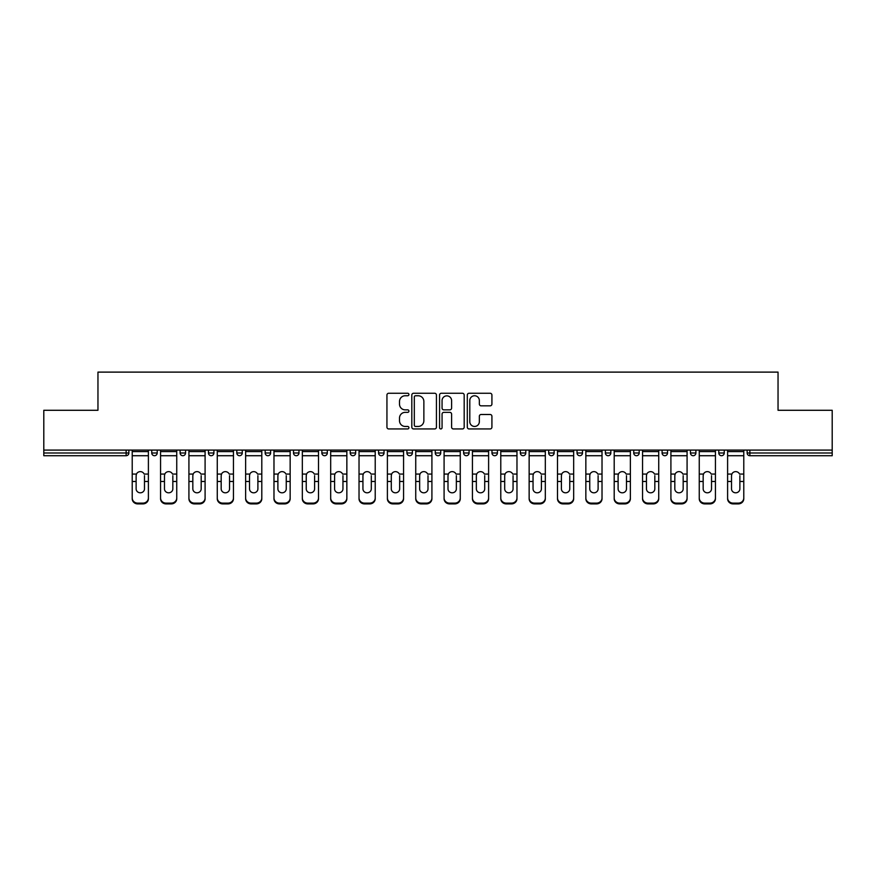 <?xml version="1.0" encoding="UTF-8"?>
<svg xmlns="http://www.w3.org/2000/svg" width="876" height="876" viewBox="0 0 876 876"><rect width="100%" height="100%" fill="white"/><g stroke="black" fill="none" stroke-linecap="round" stroke-linejoin="round"><path stroke-width="1.31" d="M408.917 394.507A1.248 1.248 0 0 0 407.668 393.258L388.714 393.258A1.785 1.785 0 0 0 386.94 395.043L386.94 427.16A1.785 1.785 0 0 0 388.714 428.944L407.668 428.944A1.248 1.248 0 0 0 408.917 427.696A1.248 1.248 0 0 0 407.668 426.448L405.216 426.448A5.705 5.705 0 0 1 399.511 420.732L399.511 418.06A5.705 5.705 0 0 1 405.216 412.355L407.668 412.355A1.248 1.248 0 0 0 408.917 411.107A1.248 1.248 0 0 0 407.668 409.858L405.216 409.858A5.705 5.705 0 0 1 399.511 404.143L399.511 401.471A5.705 5.705 0 0 1 405.216 395.755L407.668 395.755A1.248 1.248 0 0 0 408.917 394.507M490.133 405.84A1.785 1.785 0 0 0 491.918 404.055L491.918 395.043A1.785 1.785 0 0 0 490.133 393.258L469.087 393.258A1.785 1.785 0 0 0 467.302 395.043L467.302 427.16A1.785 1.785 0 0 0 469.087 428.944L490.133 428.944A1.785 1.785 0 0 0 491.918 427.16L491.918 416.275A1.785 1.785 0 0 0 490.133 414.49L481.121 414.49A1.785 1.785 0 0 0 479.347 416.275L479.347 421.674A4.774 4.774 0 0 1 474.573 426.448A4.774 4.774 0 0 1 469.799 421.674L469.799 400.529A4.774 4.774 0 0 1 474.573 395.755A4.774 4.774 0 0 1 479.347 400.529L479.347 404.055A1.785 1.785 0 0 0 481.121 405.84L490.133 405.84M43.8 450.089L43.8 410.286L97.959 410.286L97.959 372.114L778.041 372.114L778.041 410.286L832.2 410.286L832.2 450.089L43.8 450.089L43.8 452.991L126.133 452.991L126.133 450.089M436.434 395.043A1.785 1.785 0 0 0 434.66 393.258L413.603 393.258A1.785 1.785 0 0 0 411.819 395.043L411.819 427.16A1.785 1.785 0 0 0 413.603 428.944L434.66 428.944A1.785 1.785 0 0 0 436.434 427.16L436.434 395.043M441.34 393.258L462.397 393.258A1.785 1.785 0 0 1 464.181 395.043L464.181 427.16A1.785 1.785 0 0 1 462.397 428.944L453.385 428.944A1.785 1.785 0 0 1 451.6 427.16L451.6 414.14A1.785 1.785 0 0 0 449.815 412.355L443.847 412.355A1.785 1.785 0 0 0 442.062 414.14L442.062 427.696A1.248 1.248 0 0 1 440.814 428.944A1.248 1.248 0 0 1 439.566 427.696L439.566 395.043A1.785 1.785 0 0 1 441.34 393.258M126.133 455.717A2.727 2.727 0 0 0 128.86 452.991L126.133 452.991L126.133 455.717A2.727 2.727 0 0 0 128.86 452.991L128.86 450.089L128.86 452.991A2.727 2.727 0 0 1 126.133 455.717L43.8 455.717L43.8 452.991M832.2 450.089L832.2 455.717L749.867 455.717A2.727 2.727 0 0 1 747.14 452.991L747.14 450.089L747.14 452.991L832.2 452.991M151.756 450.089L151.756 452.991L151.756 450.089M154.483 455.717A2.727 2.727 0 0 1 151.756 452.991A2.727 2.727 0 0 0 154.483 455.717A2.727 2.727 0 0 0 157.209 452.991L157.209 450.089L157.209 452.991A2.727 2.727 0 0 1 154.483 455.717A2.727 2.727 0 0 1 151.756 452.991L157.209 452.991A2.727 2.727 0 0 1 154.483 455.717M180.106 450.089L180.106 452.991L180.106 450.089M185.559 450.089L185.559 452.991L185.559 450.089M208.455 450.089L208.455 452.991L208.455 450.089M213.908 450.089L213.908 452.991A2.727 2.727 0 0 1 211.182 455.717A2.727 2.727 0 0 1 208.455 452.991A2.727 2.727 0 0 0 211.182 455.717A2.727 2.727 0 0 0 213.908 452.991A2.727 2.727 0 0 1 211.182 455.717A2.727 2.727 0 0 1 208.455 452.991L213.908 452.991M236.816 450.089L236.816 452.991L236.816 450.089M242.258 450.089L242.258 452.991L242.258 450.089M265.165 450.089L265.165 452.991L265.165 450.089M270.618 450.089L270.618 452.991L270.618 450.089M298.968 450.089L298.968 452.991L293.515 452.991A2.727 2.727 0 0 0 296.241 455.717A2.727 2.727 0 0 1 293.515 452.991L293.515 450.089M321.864 450.089L321.864 452.991L321.864 450.089M327.317 450.089L327.317 452.991L327.317 450.089M350.214 450.089L350.214 452.991L350.214 450.089M355.667 450.089L355.667 452.991L355.667 450.089M378.574 450.089L378.574 452.991L378.574 450.089M384.027 450.089L384.027 452.991A2.727 2.727 0 0 1 381.301 455.717A2.727 2.727 0 0 1 378.574 452.991A2.727 2.727 0 0 0 381.301 455.717A2.727 2.727 0 0 1 378.574 452.991L384.027 452.991A2.727 2.727 0 0 1 381.301 455.717M406.924 450.089L406.924 452.991L406.924 450.089M412.377 450.089L412.377 452.991L412.377 450.089M435.273 450.089L435.273 452.991L435.273 450.089M440.727 450.089L440.727 452.991A2.727 2.727 0 0 1 438 455.717A2.727 2.727 0 0 1 435.273 452.991L440.727 452.991A2.727 2.727 0 0 1 438 455.717A2.727 2.727 0 0 0 440.727 452.991M463.623 450.089L463.623 452.991L463.623 450.089M469.076 450.089L469.076 452.991L469.076 450.089M491.973 450.089L491.973 452.991L491.973 450.089M497.426 450.089L497.426 452.991L497.426 450.089M525.786 450.089L525.786 452.991A2.727 2.727 0 0 1 523.06 455.717A2.727 2.727 0 0 1 520.333 452.991L520.333 450.089M554.136 450.089L554.136 452.991A2.727 2.727 0 0 1 551.409 455.717A2.727 2.727 0 0 1 548.683 452.991L548.683 450.089M582.485 450.089L582.485 452.991A2.727 2.727 0 0 1 579.759 455.717A2.727 2.727 0 0 1 577.032 452.991L577.032 450.089M610.835 450.089L610.835 452.991A2.727 2.727 0 0 1 608.108 455.717A2.727 2.727 0 0 1 605.382 452.991L605.382 450.089M636.458 455.717A2.727 2.727 0 0 0 639.184 452.991L639.184 450.089L639.184 452.991A2.727 2.727 0 0 1 636.458 455.717A2.727 2.727 0 0 1 633.742 452.991L633.742 450.089M667.545 450.089L667.545 452.991A2.727 2.727 0 0 1 664.818 455.717A2.727 2.727 0 0 1 662.092 452.991L662.092 450.089M690.441 450.089L690.441 452.991L690.441 450.089M695.894 450.089L695.894 452.991A2.727 2.727 0 0 1 693.168 455.717A2.727 2.727 0 0 1 690.441 452.991L695.894 452.991A2.727 2.727 0 0 1 693.168 455.717M721.517 455.717A2.727 2.727 0 0 0 724.244 452.991L724.244 450.089L724.244 452.991A2.727 2.727 0 0 1 721.517 455.717A2.727 2.727 0 0 1 718.791 452.991L718.791 450.089M182.832 455.717A2.727 2.727 0 0 1 180.106 452.991A2.727 2.727 0 0 0 182.832 455.717A2.727 2.727 0 0 0 185.559 452.991A2.727 2.727 0 0 1 182.832 455.717A2.727 2.727 0 0 1 180.106 452.991L185.559 452.991A2.727 2.727 0 0 1 182.832 455.717M239.542 455.717A2.727 2.727 0 0 1 236.816 452.991A2.727 2.727 0 0 0 239.542 455.717A2.727 2.727 0 0 0 242.258 452.991A2.727 2.727 0 0 1 239.542 455.717A2.727 2.727 0 0 1 236.816 452.991L242.258 452.991A2.727 2.727 0 0 1 239.542 455.717M267.892 455.717A2.727 2.727 0 0 1 265.165 452.991A2.727 2.727 0 0 0 267.892 455.717A2.727 2.727 0 0 0 270.618 452.991A2.727 2.727 0 0 1 267.892 455.717A2.727 2.727 0 0 1 265.165 452.991L270.618 452.991A2.727 2.727 0 0 1 267.892 455.717M296.241 455.717A2.727 2.727 0 0 0 298.968 452.991A2.727 2.727 0 0 1 296.241 455.717A2.727 2.727 0 0 1 293.515 452.991M324.591 455.717A2.727 2.727 0 0 1 321.864 452.991A2.727 2.727 0 0 0 324.591 455.717A2.727 2.727 0 0 0 327.317 452.991A2.727 2.727 0 0 1 324.591 455.717A2.727 2.727 0 0 1 321.864 452.991L327.317 452.991A2.727 2.727 0 0 1 324.591 455.717M352.94 455.717A2.727 2.727 0 0 1 350.214 452.991L355.667 452.991A2.727 2.727 0 0 1 352.94 455.717A2.727 2.727 0 0 0 355.667 452.991A2.727 2.727 0 0 1 352.94 455.717M409.65 455.717A2.727 2.727 0 0 1 406.924 452.991A2.727 2.727 0 0 0 409.65 455.717A2.727 2.727 0 0 0 412.377 452.991A2.727 2.727 0 0 1 409.65 455.717A2.727 2.727 0 0 1 406.924 452.991L412.377 452.991A2.727 2.727 0 0 1 409.65 455.717M466.35 455.717A2.727 2.727 0 0 1 463.623 452.991L469.076 452.991A2.727 2.727 0 0 1 466.35 455.717A2.727 2.727 0 0 0 469.076 452.991M494.699 455.717A2.727 2.727 0 0 1 491.973 452.991A2.727 2.727 0 0 0 494.699 455.717A2.727 2.727 0 0 0 497.426 452.991A2.727 2.727 0 0 1 494.699 455.717A2.727 2.727 0 0 1 491.973 452.991L497.426 452.991A2.727 2.727 0 0 1 494.699 455.717M415.563 395.755A1.248 1.248 0 0 0 414.315 397.014L414.315 425.199A1.248 1.248 0 0 0 415.563 426.448L418.159 426.448A5.705 5.705 0 0 0 423.864 420.732L423.864 401.471A5.705 5.705 0 0 0 418.159 395.755L415.563 395.755M451.6 400.617A4.774 4.774 0 0 0 446.826 395.853A4.774 4.774 0 0 0 442.062 400.617L442.062 408.074A1.785 1.785 0 0 0 443.847 409.858L449.815 409.858A1.785 1.785 0 0 0 451.6 408.074L451.6 400.617M144.485 475.668L144.485 481.482L148.394 481.482L148.394 450.089M132.221 482.249L132.221 498.729L132.221 474.069L136.459 474.069L136.13 475.668L136.459 474.069A4.183 4.008 0 0 1 144.157 474.069L148.394 474.069M148.394 482.249L148.394 498.729A5.453 5.157 180 0 1 142.941 503.886L142.941 503.12A5.453 5.157 0 0 0 148.394 497.962L148.394 481.482M144.485 488.852A4.183 3.953 180 0 1 140.302 492.805A4.183 3.953 180 0 1 136.13 488.852A4.183 3.953 180 0 0 140.302 492.805A4.183 3.953 180 0 0 144.485 488.852L144.485 481.482M136.13 488.852L136.13 475.668M132.221 497.962A5.453 5.157 0 0 0 137.674 503.12L137.674 503.886L142.941 503.886M137.674 503.886A5.453 5.157 180 0 1 132.221 498.729M137.674 503.12L142.941 503.12M132.221 474.069L132.221 450.089M148.394 497.962L148.394 498.729M172.835 475.668L172.835 481.482L176.744 481.482L176.744 450.089M160.571 482.249L160.571 498.729L160.571 474.069L164.808 474.069L164.48 475.668L164.808 474.069A4.183 4.008 0 0 1 172.506 474.069L176.744 474.069M176.744 482.249L176.744 498.729A5.453 5.157 180 0 1 171.291 503.886L171.291 503.12A5.453 5.157 0 0 0 176.744 497.962L176.744 481.482M172.835 488.852A4.183 3.953 180 0 1 168.652 492.805A4.183 3.953 180 0 1 164.48 488.852A4.183 3.953 180 0 0 168.652 492.805A4.183 3.953 180 0 0 172.835 488.852L172.835 481.482M201.184 475.668L201.184 481.482L205.094 481.482L205.094 450.089M188.92 482.249L188.92 498.729L188.92 474.069L193.158 474.069L192.829 475.668L193.158 474.069A4.183 4.008 0 0 1 200.856 474.069L205.094 474.069M205.094 482.249L205.094 498.729A5.453 5.157 180 0 1 199.64 503.886L199.64 503.12A5.453 5.157 0 0 0 205.094 497.962L205.094 481.482M201.184 488.852A4.183 3.953 180 0 1 197.012 492.805A4.183 3.953 180 0 1 192.829 488.852A4.183 3.953 180 0 0 197.012 492.805A4.183 3.953 180 0 0 201.184 488.852L201.184 481.482M229.545 475.668L229.545 481.482L233.454 481.482L233.454 450.089M217.27 482.249L217.27 498.729L217.27 474.069L221.519 474.069L221.179 475.668L221.519 474.069A4.183 4.008 0 0 1 229.205 474.069L233.454 474.069M233.454 482.249L233.454 498.729A5.453 5.157 180 0 1 228.001 503.886L228.001 503.12A5.453 5.157 0 0 0 233.454 497.962L233.454 481.482M229.545 488.852A4.183 3.953 180 0 1 225.362 492.805A4.183 3.953 180 0 1 221.179 488.852A4.183 3.953 180 0 0 225.362 492.805A4.183 3.953 180 0 0 229.545 488.852L229.545 481.482M257.894 475.668L257.894 481.482L261.804 481.482L261.804 450.089M245.63 482.249L245.63 498.729L245.63 474.069L249.868 474.069L249.529 475.668L249.868 474.069A4.183 4.008 0 0 1 257.555 474.069L261.804 474.069M261.804 482.249L261.804 498.729A5.453 5.157 180 0 1 256.35 503.886L256.35 503.12A5.453 5.157 0 0 0 261.804 497.962L261.804 481.482M257.894 488.852A4.183 3.953 180 0 1 253.711 492.805A4.183 3.953 180 0 1 249.529 488.852A4.183 3.953 180 0 0 253.711 492.805A4.183 3.953 180 0 0 257.894 488.852L257.894 481.482M286.244 475.668L286.244 481.482L290.153 481.482L290.153 450.089M273.98 482.249L273.98 498.729L273.98 474.069L278.218 474.069L277.889 475.668L278.218 474.069A4.183 4.008 0 0 1 285.915 474.069L290.153 474.069M290.153 482.249L290.153 498.729A5.453 5.157 180 0 1 284.7 503.886L284.7 503.12A5.453 5.157 0 0 0 290.153 497.962L290.153 481.482M286.244 488.852A4.183 3.953 180 0 1 282.061 492.805A4.183 3.953 180 0 1 277.889 488.852A4.183 3.953 180 0 0 282.061 492.805A4.183 3.953 180 0 0 286.244 488.852L286.244 481.482M164.48 488.852L164.48 475.668M160.571 497.962A5.453 5.157 0 0 0 166.024 503.12L166.024 503.886L171.291 503.886M166.024 503.886A5.453 5.157 180 0 1 160.571 498.729M166.024 503.12L171.291 503.12M160.571 474.069L160.571 450.089M176.744 497.962L176.744 498.729M192.829 488.852L192.829 475.668M188.92 497.962A5.453 5.157 0 0 0 194.373 503.12L194.373 503.886L199.64 503.886M194.373 503.886A5.453 5.157 180 0 1 188.92 498.729M194.373 503.12L199.64 503.12M188.92 474.069L188.92 450.089M205.094 497.962L205.094 498.729M221.179 488.852L221.179 475.668M217.27 497.962A5.453 5.157 0 0 0 222.723 503.12L222.723 503.886L228.001 503.886M222.723 503.886A5.453 5.157 180 0 1 217.27 498.729M222.723 503.12L228.001 503.12M217.27 474.069L217.27 450.089M233.454 497.962L233.454 498.729M249.529 488.852L249.529 475.668M245.63 497.962A5.453 5.157 0 0 0 251.073 503.12L251.073 503.886L256.35 503.886M251.073 503.886A5.453 5.157 180 0 1 245.63 498.729M251.073 503.12L256.35 503.12M245.63 474.069L245.63 450.089M261.804 497.962L261.804 498.729M277.889 488.852L277.889 475.668M273.98 497.962A5.453 5.157 0 0 0 279.433 503.12L279.433 503.886L284.7 503.886M279.433 503.886A5.453 5.157 180 0 1 273.98 498.729M279.433 503.12L284.7 503.12M273.98 474.069L273.98 450.089M290.153 497.962L290.153 498.729M314.594 475.668L314.594 481.482L318.503 481.482L318.503 450.089M302.329 482.249L302.329 498.729L302.329 474.069L306.567 474.069L306.239 475.668L306.567 474.069A4.183 4.008 0 0 1 314.265 474.069L318.503 474.069M318.503 482.249L318.503 498.729A5.453 5.157 180 0 1 313.05 503.886L313.05 503.12A5.453 5.157 0 0 0 318.503 497.962L318.503 481.482M314.594 488.852A4.183 3.953 180 0 1 310.422 492.805A4.183 3.953 180 0 1 306.239 488.852A4.183 3.953 180 0 0 310.422 492.805A4.183 3.953 180 0 0 314.594 488.852L314.594 481.482M306.239 488.852L306.239 475.668M302.329 497.962A5.453 5.157 0 0 0 307.783 503.12L307.783 503.886L313.05 503.886M307.783 503.886A5.453 5.157 180 0 1 302.329 498.729M307.783 503.12L313.05 503.12M302.329 474.069L302.329 450.089M318.503 497.962L318.503 498.729M342.954 475.668L342.954 481.482L346.852 481.482L346.852 450.089M330.679 482.249L330.679 498.729L330.679 474.069L334.917 474.069L334.588 475.668L334.917 474.069A4.183 4.008 0 0 1 342.615 474.069L346.852 474.069M346.852 482.249L346.852 498.729A5.453 5.157 180 0 1 341.399 503.886L341.399 503.12A5.453 5.157 0 0 0 346.852 497.962L346.852 481.482M342.954 488.852A4.183 3.953 180 0 1 338.771 492.805A4.183 3.953 180 0 1 334.588 488.852A4.183 3.953 180 0 0 338.771 492.805A4.183 3.953 180 0 0 342.954 488.852L342.954 481.482M334.588 488.852L334.588 475.668M330.679 497.962A5.453 5.157 0 0 0 336.132 503.12L336.132 503.886L341.399 503.886M336.132 503.886A5.453 5.157 180 0 1 330.679 498.729M336.132 503.12L341.399 503.12M330.679 474.069L330.679 450.089M346.852 497.962L346.852 498.729M371.304 475.668L371.304 481.482L375.213 481.482L375.213 450.089M359.029 482.249L359.029 498.729L359.029 474.069L363.277 474.069L362.938 475.668L363.277 474.069A4.183 4.008 0 0 1 370.964 474.069L375.213 474.069M375.213 482.249L375.213 498.729A5.453 5.157 180 0 1 369.76 503.886L369.76 503.12A5.453 5.157 0 0 0 375.213 497.962L375.213 481.482M371.304 488.852A4.183 3.953 180 0 1 367.121 492.805A4.183 3.953 180 0 1 362.938 488.852A4.183 3.953 180 0 0 367.121 492.805A4.183 3.953 180 0 0 371.304 488.852L371.304 481.482M362.938 488.852L362.938 475.668M359.029 497.962A5.453 5.157 0 0 0 364.482 503.12L364.482 503.886L369.76 503.886M364.482 503.886A5.453 5.157 180 0 1 359.029 498.729M364.482 503.12L369.76 503.12M359.029 474.069L359.029 450.089M375.213 497.962L375.213 498.729M399.653 475.668L399.653 481.482L403.562 481.482L403.562 450.089M387.389 482.249L387.389 498.729L387.389 474.069L391.627 474.069L391.287 475.668L391.627 474.069A4.183 4.008 0 0 1 399.314 474.069L403.562 474.069M403.562 482.249L403.562 498.729A5.453 5.157 180 0 1 398.109 503.886L398.109 503.12A5.453 5.157 0 0 0 403.562 497.962L403.562 481.482M399.653 488.852A4.183 3.953 180 0 1 395.47 492.805A4.183 3.953 180 0 1 391.287 488.852A4.183 3.953 180 0 0 395.47 492.805A4.183 3.953 180 0 0 399.653 488.852L399.653 481.482M391.287 488.852L391.287 475.668M387.389 497.962A5.453 5.157 0 0 0 392.842 503.12L392.842 503.886L398.109 503.886M392.842 503.886A5.453 5.157 180 0 1 387.389 498.729M392.842 503.12L398.109 503.12M387.389 474.069L387.389 450.089M403.562 497.962L403.562 498.729M428.003 475.668L428.003 481.482L431.912 481.482L431.912 450.089M415.739 482.249L415.739 498.729L415.739 474.069L419.976 474.069L419.648 475.668L419.976 474.069A4.183 4.008 0 0 1 427.674 474.069L431.912 474.069M431.912 482.249L431.912 498.729A5.453 5.157 180 0 1 426.459 503.886L426.459 503.12A5.453 5.157 0 0 0 431.912 497.962L431.912 481.482M428.003 488.852A4.183 3.953 180 0 1 423.82 492.805A4.183 3.953 180 0 1 419.648 488.852A4.183 3.953 180 0 0 423.82 492.805A4.183 3.953 180 0 0 428.003 488.852L428.003 481.482M419.648 488.852L419.648 475.668M415.739 497.962A5.453 5.157 0 0 0 421.192 503.12L421.192 503.886L426.459 503.886M421.192 503.886A5.453 5.157 180 0 1 415.739 498.729M421.192 503.12L426.459 503.12M415.739 474.069L415.739 450.089M431.912 497.962L431.912 498.729M456.352 475.668L456.352 481.482L460.261 481.482L460.261 450.089M444.088 482.249L444.088 498.729L444.088 474.069L448.326 474.069L447.997 475.668L448.326 474.069A4.183 4.008 0 0 1 456.024 474.069L460.261 474.069M460.261 482.249L460.261 498.729A5.453 5.157 180 0 1 454.808 503.886L454.808 503.12A5.453 5.157 0 0 0 460.261 497.962L460.261 481.482M456.352 488.852A4.183 3.953 180 0 1 452.18 492.805A4.183 3.953 180 0 1 447.997 488.852A4.183 3.953 180 0 0 452.18 492.805A4.183 3.953 180 0 0 456.352 488.852L456.352 481.482M447.997 488.852L447.997 475.668M444.088 497.962A5.453 5.157 0 0 0 449.541 503.12L449.541 503.886L454.808 503.886M449.541 503.886A5.453 5.157 180 0 1 444.088 498.729M449.541 503.12L454.808 503.12M444.088 474.069L444.088 450.089M460.261 497.962L460.261 498.729M484.713 475.668L484.713 481.482L488.611 481.482L488.611 450.089M472.438 482.249L472.438 498.729L472.438 474.069L476.686 474.069L476.347 475.668L476.686 474.069A4.183 4.008 0 0 1 484.373 474.069L488.611 474.069M488.611 482.249L488.611 498.729A5.453 5.157 180 0 1 483.158 503.886L483.158 503.12A5.453 5.157 0 0 0 488.611 497.962L488.611 481.482M484.713 488.852A4.183 3.953 180 0 1 480.53 492.805A4.183 3.953 180 0 1 476.347 488.852A4.183 3.953 180 0 0 480.53 492.805A4.183 3.953 180 0 0 484.713 488.852L484.713 481.482M476.347 488.852L476.347 475.668M472.438 497.962A5.453 5.157 0 0 0 477.891 503.12L477.891 503.886L483.158 503.886M477.891 503.886A5.453 5.157 180 0 1 472.438 498.729M477.891 503.12L483.158 503.12M472.438 474.069L472.438 450.089M488.611 497.962L488.611 498.729M513.062 475.668L513.062 481.482L516.971 481.482L516.971 450.089M500.787 482.249L500.787 498.729L500.787 474.069L505.036 474.069L504.696 475.668L505.036 474.069A4.183 4.008 0 0 1 512.723 474.069L516.971 474.069M516.971 482.249L516.971 498.729A5.453 5.157 180 0 1 511.518 503.886L511.518 503.12A5.453 5.157 0 0 0 516.971 497.962L516.971 481.482M513.062 488.852A4.183 3.953 180 0 1 508.879 492.805A4.183 3.953 180 0 1 504.696 488.852A4.183 3.953 180 0 0 508.879 492.805A4.183 3.953 180 0 0 513.062 488.852L513.062 481.482M504.696 488.852L504.696 475.668M500.787 497.962A5.453 5.157 0 0 0 506.24 503.12L506.24 503.886L511.518 503.886M506.24 503.886A5.453 5.157 180 0 1 500.787 498.729M506.24 503.12L511.518 503.12M500.787 474.069L500.787 450.089M516.971 497.962L516.971 498.729M541.412 475.668L541.412 481.482L545.321 481.482L545.321 450.089M529.148 482.249L529.148 498.729L529.148 474.069L533.385 474.069L533.046 475.668L533.385 474.069A4.183 4.008 0 0 1 541.083 474.069L545.321 474.069M545.321 482.249L545.321 498.729A5.453 5.157 180 0 1 539.868 503.886L539.868 503.12A5.453 5.157 0 0 0 545.321 497.962L545.321 481.482M541.412 488.852A4.183 3.953 180 0 1 537.229 492.805A4.183 3.953 180 0 1 533.046 488.852A4.183 3.953 180 0 0 537.229 492.805A4.183 3.953 180 0 0 541.412 488.852L541.412 481.482M533.046 488.852L533.046 475.668M529.148 497.962A5.453 5.157 0 0 0 534.601 503.12L534.601 503.886L539.868 503.886M534.601 503.886A5.453 5.157 180 0 1 529.148 498.729M534.601 503.12L539.868 503.12M529.148 474.069L529.148 450.089M545.321 497.962L545.321 498.729M569.761 475.668L569.761 481.482L573.67 481.482L573.67 450.089M557.497 482.249L557.497 498.729L557.497 474.069L561.735 474.069L561.407 475.668L561.735 474.069A4.183 4.008 0 0 1 569.433 474.069L573.67 474.069M573.67 482.249L573.67 498.729A5.453 5.157 180 0 1 568.217 503.886L568.217 503.12A5.453 5.157 0 0 0 573.67 497.962L573.67 481.482M569.761 488.852A4.183 3.953 180 0 1 565.578 492.805A4.183 3.953 180 0 1 561.407 488.852A4.183 3.953 180 0 0 565.578 492.805A4.183 3.953 180 0 0 569.761 488.852L569.761 481.482M561.407 488.852L561.407 475.668M557.497 497.962A5.453 5.157 0 0 0 562.95 503.12L562.95 503.886L568.217 503.886M562.95 503.886A5.453 5.157 180 0 1 557.497 498.729M562.95 503.12L568.217 503.12M557.497 474.069L557.497 450.089M573.67 497.962L573.67 498.729M598.111 475.668L598.111 481.482L602.02 481.482L602.02 450.089M585.847 482.249L585.847 498.729L585.847 474.069L590.085 474.069L589.756 475.668L590.085 474.069A4.183 4.008 0 0 1 597.782 474.069L602.02 474.069M602.02 482.249L602.02 498.729A5.453 5.157 180 0 1 596.567 503.886L596.567 503.12A5.453 5.157 0 0 0 602.02 497.962L602.02 481.482M598.111 488.852A4.183 3.953 180 0 1 593.939 492.805A4.183 3.953 180 0 1 589.756 488.852A4.183 3.953 180 0 0 593.939 492.805A4.183 3.953 180 0 0 598.111 488.852L598.111 481.482M589.756 488.852L589.756 475.668M585.847 497.962A5.453 5.157 0 0 0 591.3 503.12L591.3 503.886L596.567 503.886M591.3 503.886A5.453 5.157 180 0 1 585.847 498.729M591.3 503.12L596.567 503.12M585.847 474.069L585.847 450.089M602.02 497.962L602.02 498.729M626.471 475.668L626.471 481.482L630.37 481.482L630.37 450.089M614.196 482.249L614.196 498.729L614.196 474.069L618.445 474.069L618.106 475.668L618.445 474.069A4.183 4.008 0 0 1 626.132 474.069L630.37 474.069M630.37 482.249L630.37 498.729A5.453 5.157 180 0 1 624.927 503.886L624.927 503.12A5.453 5.157 0 0 0 630.37 497.962L630.37 481.482M626.471 488.852A4.183 3.953 180 0 1 622.288 492.805A4.183 3.953 180 0 1 618.106 488.852A4.183 3.953 180 0 0 622.288 492.805A4.183 3.953 180 0 0 626.471 488.852L626.471 481.482M618.106 488.852L618.106 475.668M614.196 497.962A5.453 5.157 0 0 0 619.65 503.12L619.65 503.886L624.927 503.886M619.65 503.886A5.453 5.157 180 0 1 614.196 498.729M619.65 503.12L624.927 503.12M614.196 474.069L614.196 450.089M630.37 497.962L630.37 498.729M654.821 475.668L654.821 481.482L658.73 481.482L658.73 450.089M642.546 482.249L642.546 498.729L642.546 474.069L646.795 474.069L646.455 475.668L646.795 474.069A4.183 4.008 0 0 1 654.481 474.069L658.73 474.069M658.73 482.249L658.73 498.729A5.453 5.157 180 0 1 653.277 503.886L653.277 503.12A5.453 5.157 0 0 0 658.73 497.962L658.73 481.482M654.821 488.852A4.183 3.953 180 0 1 650.638 492.805A4.183 3.953 180 0 1 646.455 488.852A4.183 3.953 180 0 0 650.638 492.805A4.183 3.953 180 0 0 654.821 488.852L654.821 481.482M646.455 488.852L646.455 475.668M642.546 497.962A5.453 5.157 0 0 0 647.999 503.12L647.999 503.886L653.277 503.886M647.999 503.886A5.453 5.157 180 0 1 642.546 498.729M647.999 503.12L653.277 503.12M642.546 474.069L642.546 450.089M658.73 497.962L658.73 498.729M683.17 475.668L683.17 481.482L687.08 481.482L687.08 450.089M670.907 482.249L670.907 498.729L670.907 474.069L675.144 474.069L674.816 475.668L675.144 474.069A4.183 4.008 0 0 1 682.842 474.069L687.08 474.069M687.08 482.249L687.08 498.729A5.453 5.157 180 0 1 681.627 503.886L681.627 503.12A5.453 5.157 0 0 0 687.08 497.962L687.08 481.482M683.17 488.852A4.183 3.953 180 0 1 678.988 492.805A4.183 3.953 180 0 1 674.816 488.852A4.183 3.953 180 0 0 678.988 492.805A4.183 3.953 180 0 0 683.17 488.852L683.17 481.482M674.816 488.852L674.816 475.668M670.907 497.962A5.453 5.157 0 0 0 676.36 503.12L676.36 503.886L681.627 503.886M676.36 503.886A5.453 5.157 180 0 1 670.907 498.729M676.36 503.12L681.627 503.12M670.907 474.069L670.907 450.089M687.08 497.962L687.08 498.729M711.52 475.668L711.52 481.482L715.429 481.482L715.429 450.089M699.256 482.249L699.256 498.729L699.256 474.069L703.494 474.069L703.165 475.668L703.494 474.069A4.183 4.008 0 0 1 711.192 474.069L715.429 474.069M715.429 482.249L715.429 498.729A5.453 5.157 180 0 1 709.976 503.886L709.976 503.12A5.453 5.157 0 0 0 715.429 497.962L715.429 481.482M711.52 488.852A4.183 3.953 180 0 1 707.348 492.805A4.183 3.953 180 0 1 703.165 488.852A4.183 3.953 180 0 0 707.348 492.805A4.183 3.953 180 0 0 711.52 488.852L711.52 481.482M703.165 488.852L703.165 475.668M699.256 497.962A5.453 5.157 0 0 0 704.709 503.12L704.709 503.886L709.976 503.886M704.709 503.886A5.453 5.157 180 0 1 699.256 498.729M704.709 503.12L709.976 503.12M699.256 474.069L699.256 450.089M715.429 497.962L715.429 498.729M739.87 475.668L739.87 481.482L743.779 481.482L743.779 450.089M727.606 482.249L727.606 498.729L727.606 474.069L731.843 474.069L731.515 475.668L731.843 474.069A4.183 4.008 0 0 1 739.541 474.069L743.779 474.069M743.779 482.249L743.779 498.729A5.453 5.157 180 0 1 738.326 503.886L738.326 503.12A5.453 5.157 0 0 0 743.779 497.962L743.779 481.482M739.87 488.852A4.183 3.953 180 0 1 735.698 492.805A4.183 3.953 180 0 1 731.515 488.852A4.183 3.953 180 0 0 735.698 492.805A4.183 3.953 180 0 0 739.87 488.852L739.87 481.482M731.515 488.852L731.515 475.668M727.606 497.962A5.453 5.157 0 0 0 733.059 503.12L733.059 503.886L738.326 503.886M733.059 503.886A5.453 5.157 180 0 1 727.606 498.729M733.059 503.12L738.326 503.12M727.606 474.069L727.606 450.089M743.779 497.962L743.779 498.729M749.867 450.089L749.867 455.717M523.06 455.717A2.727 2.727 0 0 0 525.786 452.991L520.333 452.991M551.409 455.717A2.727 2.727 0 0 0 554.136 452.991L548.683 452.991M579.759 455.717A2.727 2.727 0 0 0 582.485 452.991L577.032 452.991M608.108 455.717A2.727 2.727 0 0 0 610.835 452.991L605.382 452.991M639.184 452.991L633.742 452.991M664.818 455.717A2.727 2.727 0 0 0 667.545 452.991L662.092 452.991M724.244 452.991L718.791 452.991M132.221 481.482L136.13 481.482M132.221 455.717L148.394 455.717M132.221 451.589L148.394 451.589M160.571 481.482L164.48 481.482M160.571 455.717L176.744 455.717M160.571 451.589L176.744 451.589M188.92 481.482L192.829 481.482M188.92 455.717L205.094 455.717M188.92 451.589L205.094 451.589M217.27 481.482L221.179 481.482M217.27 455.717L233.454 455.717M217.27 451.589L233.454 451.589M245.63 481.482L249.529 481.482M245.63 455.717L261.804 455.717M245.63 451.589L261.804 451.589M273.98 481.482L277.889 481.482M273.98 455.717L290.153 455.717M273.98 451.589L290.153 451.589M302.329 481.482L306.239 481.482M302.329 455.717L318.503 455.717M302.329 451.589L318.503 451.589M330.679 481.482L334.588 481.482M330.679 455.717L346.852 455.717M330.679 451.589L346.852 451.589M359.029 481.482L362.938 481.482M359.029 455.717L375.213 455.717M359.029 451.589L375.213 451.589M387.389 481.482L391.287 481.482M387.389 455.717L403.562 455.717M387.389 451.589L403.562 451.589M415.739 481.482L419.648 481.482M415.739 455.717L431.912 455.717M415.739 451.589L431.912 451.589M444.088 481.482L447.997 481.482M444.088 455.717L460.261 455.717M444.088 451.589L460.261 451.589M472.438 481.482L476.347 481.482M472.438 455.717L488.611 455.717M472.438 451.589L488.611 451.589M500.787 481.482L504.696 481.482M500.787 455.717L516.971 455.717M500.787 451.589L516.971 451.589M529.148 481.482L533.046 481.482M529.148 455.717L545.321 455.717M529.148 451.589L545.321 451.589M557.497 481.482L561.407 481.482M557.497 455.717L573.67 455.717M557.497 451.589L573.67 451.589M585.847 481.482L589.756 481.482M585.847 455.717L602.02 455.717M585.847 451.589L602.02 451.589M614.196 481.482L618.106 481.482M614.196 455.717L630.37 455.717M614.196 451.589L630.37 451.589M642.546 481.482L646.455 481.482M642.546 455.717L658.73 455.717M642.546 451.589L658.73 451.589M670.907 481.482L674.816 481.482M670.907 455.717L687.08 455.717M670.907 451.589L687.08 451.589M699.256 481.482L703.165 481.482M699.256 455.717L715.429 455.717M699.256 451.589L715.429 451.589M727.606 481.482L731.515 481.482M727.606 455.717L743.779 455.717M727.606 451.589L743.779 451.589"/></g></svg>
